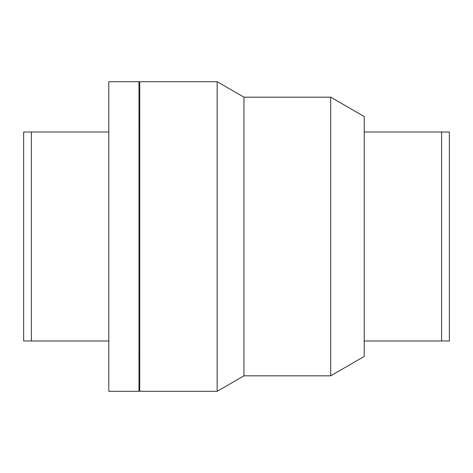 <?xml version="1.0" encoding="UTF-8"?>
<svg xmlns="http://www.w3.org/2000/svg" width="473" height="473" viewBox="0 0 473 473"><rect width="100%" height="100%" fill="white"/><g stroke="black" fill="none" stroke-linecap="round" stroke-linejoin="round"><path stroke-width="0.71" d="M31.389 132.008L23.65 132.008L23.65 340.992L31.389 340.992L31.389 132.008L108.79 132.008M31.389 340.992L108.79 340.992M138.973 236.5L138.973 391.301L108.79 391.301L108.79 81.699L138.973 81.699L138.973 236.5M449.35 132.008L441.611 132.008L441.611 340.992L449.35 340.992L449.35 132.008M441.611 132.008L364.21 132.008L364.21 116.529L330.692 97.178L243.962 97.178L217.148 81.699L139.748 81.699L139.748 391.301L217.148 391.301L217.148 81.699M330.692 97.178L330.692 375.822L364.21 356.471L364.21 132.008M364.21 340.992L441.611 340.992M330.692 375.822L243.962 375.822L243.962 97.178M139.748 120.402L138.973 120.402M139.748 352.598L138.973 352.598M243.962 375.822L217.148 391.301"/></g></svg>
